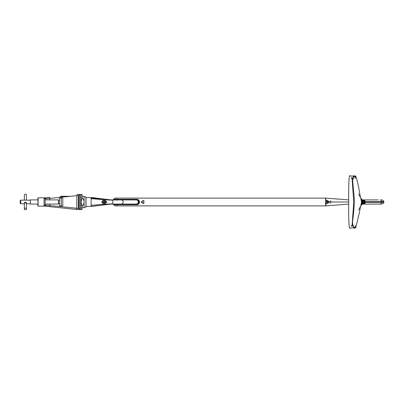 <?xml version="1.0" encoding="UTF-8"?>
<svg xmlns="http://www.w3.org/2000/svg" width="404" height="404" viewBox="0 0 404 404"><rect width="100%" height="100%" fill="white"/><g stroke="black" fill="none" stroke-linecap="round" stroke-linejoin="round"><path stroke-width="0.61" d="M61.236 205.858L61.236 198.081L62.792 198.081L62.792 205.873L61.236 205.873M59.459 198.081L59.459 205.873L59.459 198.081L61.191 198.081L61.191 205.873L59.459 205.873M138.996 201.414L138.491 201.414L136.906 199.924L110.024 199.864L92.829 197.647L86.012 197.586L86.012 206.414L91.945 206.404L110.05 204.136L119.15 204.076M136.906 199.924L121.584 199.924L122.75 200.53L123.235 202L122.75 203.47L121.584 204.076L137.512 204.076L115.706 204.076M118.044 200.066L111.908 199.919M119.15 199.924L114.994 199.924M111.347 204.086L118.645 204.076L112.767 204.076L112.767 200.066C107.974 200.278 92.875 198.591 91.102 198.798L91.102 205.202C92.875 205.409 107.974 203.722 112.767 203.934M102.621 203.04L103.808 203.04A1.04 0.975 -90 0 0 104.782 202A1.04 0.975 -90 0 0 103.808 200.96L102.621 200.96M105.156 200.465L105.151 200.894L106.565 202L105.151 203.106L102.914 203.096L101.939 202L102.975 200.495L101.682 202L102.975 203.505L105.156 203.535L106.808 202L105.156 200.465L102.975 200.495M102.863 203.091L101.682 202L102.919 200.904L105.151 200.894L103.808 200.96M102.97 203.096L102.975 203.505M105.156 203.535L105.151 203.106L103.808 203.04M102.465 203.106L103.52 202L102.465 200.894M136.906 204.076L138.491 202.586L138.996 202.586M138.38 201.551L138.446 202.586L138.284 201.682L139.026 201.551M139.026 202.449L138.38 202.449M137.512 199.924L137.779 199.935M138.249 201.808L138.249 201.798A1.848 1.227 90 0 1 138.254 202A1.848 1.227 90 0 1 138.249 202.202L138.249 202.192A1.742 1.151 -90 0 0 138.259 202A1.742 1.151 -90 0 0 138.249 201.808M80.972 209.494L79.931 209.494L79.931 194.43L80.972 194.43L80.972 209.494L82.012 209.519L76.816 209.524L45.132 206.146L38.117 206.136L44.092 206.126L45.132 205.091L45.132 198.859L45.132 199.899L58.378 199.899L58.378 204.055L59.418 203.015M37.86 205.878L37.86 204.055L30.33 204.055L30.33 199.899L37.86 199.899L37.86 198.086L38.117 206.136M80.972 194.43L82.012 194.455L82.012 198.536L80.972 201.965L82.012 205.439L82.012 209.519M45.142 206.146L49.697 206.631L49.808 205.601L45.132 205.091M44.258 197.829L45.167 197.834L46.026 198.869L49.808 198.379L49.808 197.339L49.808 199.899M58.378 204.055L45.132 204.055L45.132 205.101A1.04 1.04 -0 0 1 44.092 206.141L45.167 206.146L46.026 205.106M82.926 205.262L82.012 206.151A5.196 5.196 0 0 0 82.012 197.839M83.537 204.318L83.835 203.601M83.926 203.288L84.002 202.924M82.012 207.712L84.088 207.712L84.088 196.288L82.012 196.288M59.964 197.298L60.459 196.804L64.62 196.804M69.468 196.288L60.974 196.288L60.454 196.804M49.808 198.379L78.376 195.496M79.931 194.43L78.896 195.47L78.896 208.479A1.04 1.04 -0 0 0 79.931 209.519L78.896 208.459L49.808 205.601L49.808 204.055M37.86 205.868L38.117 206.126L38.117 197.819L44.092 197.819L45.132 198.859L46.026 198.869M49.697 206.631L76.704 209.509L76.851 195.496M76.704 209.509L76.851 208.484M38.117 197.819L37.86 198.086M84.088 207.196L85.906 207.196L85.906 196.804L84.088 196.804M78.376 208.459L78.896 208.459L78.376 208.474L78.376 195.47L78.896 195.47M24.356 200.162L24.356 194.981A1.04 0.768 -0 0 1 25.396 194.213A1.04 0.768 -0 0 1 26.432 194.981L26.432 200.162M24.674 209.53A1.04 0.768 -0 0 1 24.356 208.974A1.04 0.768 -0 0 1 25.396 208.206A1.04 0.768 -0 0 1 26.432 208.974A1.04 0.768 -0 0 1 25.8 209.681A1.04 0.768 -0 0 1 24.674 209.53M26.432 208.974L26.432 202.98A1.04 0.768 180 0 0 25.396 202.212A1.04 0.768 180 0 0 24.356 202.98L24.356 208.974M24.356 203.672L25.396 202.212L26.432 203.672M20.72 200.162L20.2 200.677L20.2 203.278L20.72 203.793L20.72 200.162L30.33 200.162M330.967 202.959L329.795 202.959M330.967 201.041L329.8 201.041M351.45 225.371L352.333 225.371M352.333 178.629L351.45 178.629L352.333 178.629M355.737 227.715L355.121 227.972C354.48 228.851 353.49 227.654 352.152 224.382L353.783 202L352.131 179.815C353.455 176.361 354.449 175.099 355.121 176.028L355.737 176.285L353.434 177.513L352.642 181.037L353.707 192.254C354.949 200.626 353.717 213.277 352.864 219.16C351.596 226.629 354.975 228.285 355.621 227.725L355.071 225.371M355.621 176.275L350.152 176.028C349.046 173.685 348.556 182.34 348.687 202C348.556 221.66 349.046 230.315 350.152 227.972L355.621 227.725M350.152 176.028L355.247 176.028M352.293 225.371L351.45 226.412M351.45 177.588L351.96 177.78L352.293 178.629M352.263 178.629L351.45 177.72M351.45 226.28L352.263 225.371M358.737 209.999L360.833 205.666L361.459 202.02L360.838 198.349L358.737 194.001M355.071 178.629L355.737 176.285M115.978 204.288L113.787 204.288L117.13 204.288L117.13 204.702L113.58 204.702A4.414 4.414 0 0 0 114.994 205.894L325.619 205.894L325.649 199.404M325.649 204.596L325.599 205.894M325.659 203.04L325.654 205.787M325.68 203.611L325.649 204.5M325.654 205.894L348.687 204.101M381.527 201.662A0.439 0.258 90 0 1 381.689 201.561L380.952 201.662M381.007 201.535L380.75 201.54M380.851 202.465L381.689 202.439A0.439 0.258 90 0 1 381.527 202.338M364.908 202.338L364.908 202.338A0.338 0.338 90 0 0 365.241 202A0.338 0.338 90 0 0 364.903 201.662L383.27 201.662A0.338 0.338 90 0 1 383.603 202A0.338 0.338 90 0 1 383.27 202.338L381.007 202.465M362.181 204.076L381.548 204.076C383.088 203.636 383.835 203.091 383.8 202.449M362.181 199.924L378.371 199.924M380.947 202.338L381.997 202.449M381.997 201.551L383.8 201.551C384.472 201.041 380.891 199.359 381.517 199.924L380.512 199.924L381.684 201.546M325.674 200.626L325.649 199.5M327.695 203.04A1.04 1.04 90 0 0 328.735 202A1.04 1.04 -90 0 0 327.695 200.96L325.659 200.96L327.735 200.924L328.816 202L327.735 203.076L327.457 203.04L327.684 202.52A0.52 0.52 90 0 0 328.205 202A0.52 0.52 -90 0 0 327.684 201.48L327.735 200.621L325.72 200.621L325.654 198.213M325.715 203.04L327.457 203.04M325.72 200.924L325.72 200.621M325.917 200.924L325.882 198.106L348.687 199.899M348.687 202L329.038 202L327.735 200.621M325.912 203.04L325.851 205.894M328.816 202L327.735 203.379L325.72 203.379M362.545 200.96L364.736 200.96L362.731 200.96L362.741 200.576L364.913 200.51L361.545 199.894A0.778 0.778 96.5 0 1 361.232 199.783M361.247 199.859L361.817 199.929L362.019 200.601L362.741 200.576L362.822 200.056L363.878 200.182A1.04 0.717 97 0 1 364.337 200.53M361.11 199.894L361.757 200.379A0.778 0.353 144.2 0 1 361.196 200.419L362.524 200.96L361.646 200.96L361.524 201.293L361.701 200.813L362.731 200.96M363.6 203.449A1.04 0.359 -97 0 1 363.368 203.879L364.913 203.49L361.646 203.04L362.524 203.04L361.757 203.621L361.817 204.071L361.247 204.141M363.368 203.879L362.822 203.944L362.741 203.424L361.383 203.288L361.196 203.581A0.778 0.353 -144.2 0 1 361.757 203.621L361.11 204.106M362.706 200.041L361.636 199.909L362.706 200.041M362.706 200.96L361.636 200.96L362.706 200.96M361.701 203.187L361.701 200.813M361.383 203.288L361.686 202.54L361.383 200.712M362.524 203.04L364.736 203.04L364.913 203.49M362.706 203.959L361.636 204.091L362.706 203.959M361.413 200.98L361.716 202L361.413 203.02M361.827 204.071L361.545 204.106A0.778 0.778 83.5 0 0 361.232 204.217M361.62 202.778L361.646 203.04A4.414 4.414 -90 0 0 361.671 202.959M361.408 200.939L361.737 202L361.408 203.061M361.671 201.041A4.414 4.414 -90 0 0 361.651 200.96L362.277 200.96M361.797 204.687A0.258 0.258 90 0 1 361.782 204.702L361.873 204.702A4.414 4.414 0 0 1 360.833 205.671A4.414 4.414 -90 0 0 361.873 204.702L361.873 204.702A0.258 0.258 -90 0 0 361.923 204.51M361.923 199.49L361.873 199.298A0.258 0.258 90 0 1 361.923 199.49A0.258 0.258 90 0 0 361.873 199.298L361.873 199.298A4.414 4.414 0 0 0 360.833 198.329A4.414 4.414 90 0 1 361.873 199.298L362.211 199.975L361.782 199.298A0.258 0.258 90 0 1 361.797 199.313M361.782 204.702L362.211 204.025L361.792 204.692L361.58 204.288M118.16 204.288L117.089 204.288M325.619 198.106L114.994 198.106A4.414 4.414 0 0 0 113.58 199.298L113.787 199.712L136.916 199.712L136.921 199.298C138.491 199.465 139.345 200.369 139.481 202C139.345 203.631 138.491 204.535 136.921 204.702L117.13 204.702L117.109 205.894M143.874 203.04L143.021 203.04L143.874 203.04L143.89 203.379L143.89 200.621L143.874 203.04M143.885 200.96L143.021 200.96L141.375 202L143.021 203.04L143.026 203.379L141.173 202L143.026 200.621L143.89 200.621M143.021 200.96L143.026 200.621M136.916 199.712C138.325 199.859 139.092 200.621 139.213 202C139.092 203.379 138.325 204.141 136.916 204.288L117.13 204.288M139.072 202C138.956 203.379 138.198 204.141 136.799 204.288C138.072 204.237 138.83 203.475 139.072 202L139.072 202C138.956 200.621 138.198 199.859 136.799 199.712C138.072 199.758 138.83 200.52 139.072 202M115.978 199.712L113.787 199.712M361.726 202.338L383.28 202.338L383.28 201.662L383.002 201.662L383.28 201.561L381.689 201.561M365.09 202.338L365.09 202.959L361.57 202.959M361.726 201.662L365.09 201.662L365.09 201.041L361.57 201.041M91.102 197.586L111.231 199.909M91.102 197.718L91.102 198.106C92.885 197.803 107.959 200.227 112.767 199.924L112.767 200.066M91.102 198.106L91.102 198.798M91.102 205.202L91.102 206.282L92.526 206.247L110.822 204.101M118.645 199.924L111.726 199.919M103.52 202L106.808 202M139.026 202.439L138.35 202.439M139.026 201.561L138.35 201.561M76.816 209.524L79.931 209.519M79.699 194.455L76.704 194.47M49.697 197.349L45.132 197.834L49.697 197.349M44.092 197.819L44.092 206.141M381.684 202.454L380.512 204.076M383.28 202.439L381.689 202.439M325.659 202.52L327.684 202.52M325.659 201.48L327.684 201.48M332.613 202L334.31 202M336.103 202L337.163 202M339.592 202L339.971 202M327.735 203.379L327.735 203.076M363.878 200.182L361.827 199.929M364.873 203.485A0.258 0.258 -90 0 0 364.696 203.04M361.817 199.929L362.822 200.056M361.095 199.672L361.545 199.894L361.131 199.844M361.817 204.071L362.822 203.944M361.131 204.156L361.545 204.106L361.095 204.328M143.89 203.379L143.026 203.379M136.916 204.288L136.921 204.702M139.213 202L139.481 202M117.109 198.106L117.13 199.298L113.58 199.298M136.921 199.298L117.13 199.298L117.13 199.712M102.52 203.106L103.505 202L102.515 200.894M137.779 204.065L137.512 204.076M139.269 202.439L139.269 201.561M45.172 197.834L44.127 197.829C44.354 197.571 44.687 197.92 45.132 198.869M78.896 195.496L79.906 194.455L76.816 194.46M59.418 200.939L58.378 199.899M30.33 203.793L26.432 203.793M24.356 203.793L20.72 203.793M360.519 197.5L359.666 193.238C359.181 189.042 356.828 178.649 355.737 176.275M355.737 227.725L359.201 213.605L360.519 206.5M383.28 201.561L383.8 201.551M364.701 200.96L364.913 200.51M361.62 201.227L361.646 200.96M361.873 204.702L361.666 204.288M361.58 199.712L361.792 199.308M113.58 204.702L113.787 204.288M383.28 202.338L382.941 202L383.28 201.662M364.903 201.662L361.605 201.662"/></g></svg>
